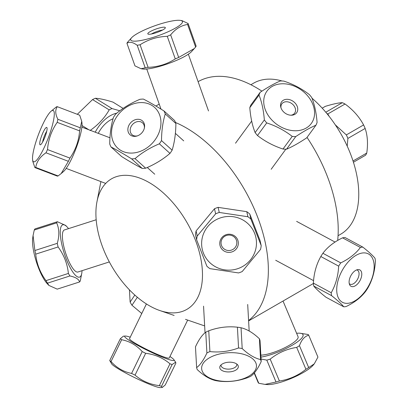 <?xml version="1.0" encoding="UTF-8"?>
<svg xmlns="http://www.w3.org/2000/svg" width="408" height="408" viewBox="0 0 408 408"><rect width="100%" height="100%" fill="white"/><g stroke="black" fill="none" stroke-linecap="round" stroke-linejoin="round"><path stroke-width="0.61" d="M338.059 235.717L340.711 234.187A87.169 50.327 -120 0 0 358.765 194.279A87.169 50.327 -120 0 0 311.998 98.206M282.096 80.988A87.169 50.327 -120 0 0 253.541 83.201L250.889 84.737M337.676 240.455A116.229 67.106 -120 0 0 338.222 229.867A116.229 67.106 -120 0 0 307.02 137.419M261.916 91.157A116.229 67.106 -120 0 0 198.104 81.656M248.584 320.53A116.229 67.106 -120 0 0 268.362 270.198A116.229 67.106 -120 0 0 175.501 122.492M185.497 319.347L202.511 325.186A116.229 67.106 -120 0 0 204.648 325.885M202.485 274.87A75.363 43.513 -120 0 0 154.515 185.946A75.363 43.513 -120 0 0 96.966 201.72A75.363 43.513 -120 0 0 159.788 310.524A75.363 43.513 -120 0 0 202.485 274.87M143.412 99.083A32.487 26.331 -48 0 0 139.949 99.307C130.688 103.204 122.589 108.146 115.648 114.128A32.487 26.331 -48 0 0 113.48 117.331C111.073 125.179 109.823 134.074 109.732 144.014A32.487 26.331 -48 0 0 111.027 146.987C116.719 149.899 123.573 153.857 131.58 158.855A32.487 26.331 -48 0 0 135.043 158.625C141.984 152.643 150.088 147.706 159.344 143.81A32.487 26.331 -48 0 0 161.512 140.607C161.599 130.667 162.848 121.773 165.26 113.924A32.487 26.331 -48 0 0 163.965 110.945C155.953 105.947 149.104 101.99 143.412 99.083M144.34 128.204A7.905 6.406 -48 0 0 142.571 122.905A7.905 6.406 -48 0 0 131.692 125.552A7.905 6.406 -48 0 0 131.993 134.65A7.905 6.406 -48 0 0 137.445 135.854M129.657 124.032A9.297 7.538 132 0 1 139.72 119.488A9.297 7.538 132 0 1 144.447 127.699A9.297 7.538 132 0 1 136.955 136.012A9.297 7.538 132 0 1 128.867 133.36A9.297 7.538 132 0 1 129.657 124.032M117.764 115.286A27.453 22.251 132 0 1 152.102 105.539A27.453 22.251 132 0 1 155.647 139.036A27.453 22.251 132 0 1 120.36 150.119A27.453 22.251 132 0 1 117.764 115.286M163.965 110.945L174.588 120.518A32.487 26.331 132 0 1 175.884 123.491C175.797 133.431 174.542 142.326 172.135 150.175A32.487 26.331 132 0 1 169.973 153.377C163.032 159.36 154.928 164.302 145.666 168.198A32.487 26.331 132 0 1 142.208 168.422C136.517 165.515 129.662 161.558 121.655 156.56L111.027 146.987M165.26 113.924L175.884 123.491M172.135 150.175L161.512 140.607M159.344 143.81L169.973 153.377M145.666 168.198L135.043 158.625M131.58 158.855L142.208 168.422M32.599 159.701L32.824 161.476L34.869 167.576L57.268 176.093A32.487 6.14 110.8 0 0 58.109 175.935L35.705 167.418C36.689 161.619 40.112 156.743 45.982 152.801A32.487 6.14 -69.2 0 0 47.522 149.573C48.302 139.572 51.525 130.499 57.197 122.359A32.487 6.14 -69.2 0 0 57.895 119.284C55.253 114.158 55.049 109.961 57.293 106.692A32.487 6.14 -69.2 0 0 56.457 106.85L50.995 111.308A27.453 5.187 110.8 0 1 52.55 110.415A27.453 5.187 110.8 0 1 49.072 135.782A27.453 5.187 110.8 0 1 33.935 161.843A27.453 5.187 110.8 0 1 32.599 159.701A27.453 5.187 110.8 0 1 38.566 134.278A27.453 5.187 110.8 0 1 50.995 111.308M34.869 167.576A32.487 6.14 -69.2 0 0 35.705 167.418M40.321 144.825A9.297 1.754 110.8 0 1 40.31 144.825A9.297 1.754 110.8 0 1 41.769 135.497A9.297 1.754 110.8 0 1 46.879 127.551A9.297 1.754 110.8 0 1 45.058 136.731A9.297 1.754 110.8 0 1 40.321 144.825M46.767 131.147A7.905 1.494 -69.2 0 0 42.616 142.066M57.293 106.692L79.698 115.209L81.738 121.309L80.299 127.801A32.487 6.14 110.8 0 1 79.601 130.876C78.821 140.877 75.597 149.945 69.926 158.09A32.487 6.14 110.8 0 1 68.386 161.318L61.195 173.543L58.109 175.935M61.195 173.543L63.566 171.477A27.453 5.187 -69.2 0 0 76 148.507A27.453 5.187 -69.2 0 0 81.967 123.083L81.738 121.309M80.299 127.801L57.895 119.284M57.197 122.359L79.601 130.876M69.926 158.09L47.522 149.573M45.982 152.801L68.386 161.318M68.386 273.447L45.982 280.633C40.112 272.59 36.689 263.762 35.705 254.148L58.109 246.962C63.98 255.005 67.407 263.833 68.386 273.447A32.487 8.644 72.2 0 0 69.926 275.956C75.597 277.165 78.821 279.164 79.601 281.948A32.487 8.644 72.2 0 0 80.299 280.826L81.84 272.875A27.453 7.303 -107.8 0 1 72.899 272.146A27.453 7.303 -107.8 0 1 61.674 243.795A27.453 7.303 -107.8 0 1 67.111 226.95A27.453 7.303 -107.8 0 1 68.539 228.628M79.601 281.948L57.197 289.134L48.924 285.437L47.522 283.142A32.487 8.644 -107.8 0 1 45.982 280.633M47.522 283.142L69.926 275.956M35.705 254.148A32.487 8.644 -107.8 0 1 34.869 250.522L33.073 235.559L32.722 237.981A27.453 7.303 72.2 0 0 34.644 255.76A27.453 7.303 72.2 0 0 47.456 283.907L48.924 285.437M33.073 235.559L34.267 230.03A32.487 8.644 -107.8 0 1 34.966 228.908L57.37 221.722A32.487 8.644 72.2 0 0 56.666 222.845C59.313 228.888 59.512 235.722 57.268 243.336A32.487 8.644 72.2 0 0 58.109 246.962M67.111 226.95L65.642 225.42L57.37 221.722M82.028 270.683A27.453 7.303 -107.8 0 1 81.84 272.875M96.181 219.759L64.408 229.954A22.083 5.875 72.2 0 0 65.555 252.776A22.083 5.875 72.2 0 0 77.897 272.009L109.329 261.926M57.268 243.336L34.869 250.522M34.267 230.03L56.666 222.845M169.952 356.505A27.453 2.734 -154.1 0 1 173.91 359.708A27.453 2.734 -154.1 0 1 168.8 359.514A27.453 2.734 -154.1 0 1 138.751 345.933A27.453 2.734 -154.1 0 1 125.276 336.049L123.369 336.166L120.36 338.691L109.732 360.529L111.71 363.941A27.453 2.734 25.9 0 0 129.617 375.09A27.453 2.734 25.9 0 0 155.647 386.555A27.453 2.734 25.9 0 0 160.339 387.6L162.251 387.483L161.512 386.335A32.487 3.233 -154.1 0 1 159.344 385.631C150.088 384.52 141.984 381.021 135.043 375.141A32.487 3.233 -154.1 0 1 131.58 373.417C123.573 371.846 116.719 367.889 111.027 361.554A32.487 3.233 -154.1 0 1 109.732 360.529M111.027 361.554L121.655 339.716C129.662 341.287 136.517 345.239 142.208 351.579A32.487 3.233 25.9 0 0 145.666 353.303C154.928 354.419 163.032 357.913 169.973 363.793A32.487 3.233 25.9 0 0 172.135 364.497L175.634 362.217L175.884 363.12L165.26 384.958L162.251 387.483M120.36 338.691A32.487 3.233 25.9 0 0 121.655 339.716M125.276 336.049A27.453 2.734 -154.1 0 1 129.091 336.819A27.453 2.734 -154.1 0 1 130.239 337.186M146.411 303.945L129.53 338.645A22.083 2.198 25.9 0 0 142.423 347.244A22.083 2.198 25.9 0 0 165 357.321A22.083 2.198 25.9 0 0 169.244 357.969L187.67 320.096M142.208 351.579L131.58 373.417M135.043 375.141L145.666 353.303M169.973 363.793L159.344 385.631M161.512 386.335L172.135 364.497M215.633 380.603A32.487 16.957 176.8 0 0 219.259 381.174C228.939 382.245 238.491 381.041 247.916 377.573A32.487 16.957 176.8 0 0 250.92 376.171C254.47 373.565 257.897 368.689 261.197 361.549A32.487 16.957 176.8 0 0 260.569 359.57C254.572 358.168 248.441 354.491 242.194 348.554A32.487 16.957 176.8 0 0 238.563 347.978C229.138 351.451 219.586 352.65 209.906 351.584A32.487 16.957 176.8 0 0 206.902 352.986C203.602 360.131 200.18 365.002 196.625 367.608A32.487 16.957 176.8 0 0 197.253 369.587C203.505 375.528 209.63 379.2 215.633 380.603M196.625 367.608L195.473 346.82C198.778 339.68 202.2 334.805 205.754 332.204A32.487 16.957 -3.2 0 1 208.753 330.796C218.183 327.328 227.735 326.125 237.41 327.196A32.487 16.957 -3.2 0 1 241.041 327.767C247.039 329.169 253.164 332.841 259.417 338.783A32.487 16.957 -3.2 0 1 260.044 340.762L261.197 361.549M211.691 356.648A27.453 14.331 -3.2 0 1 250.787 357.434A27.453 14.331 -3.2 0 1 245.106 378.038A27.453 14.331 -3.2 0 1 207.31 376.676A27.453 14.331 -3.2 0 1 211.691 356.648M234.926 370.576A9.297 4.855 -3.2 0 1 223.737 371.255A9.297 4.855 -3.2 0 1 220.269 365.823A9.297 4.855 -3.2 0 1 228.781 362.207A9.297 4.855 -3.2 0 1 237.64 364.859A9.297 4.855 -3.2 0 1 234.926 370.576M221.085 364.874A7.905 4.126 176.8 0 0 221.044 365.435A7.905 4.126 176.8 0 0 225.655 368.883A7.905 4.126 176.8 0 0 233.932 367.99A7.905 4.126 176.8 0 0 236.824 364.558A7.905 4.126 176.8 0 0 236.722 364.007M205.754 332.204L206.902 352.986M209.906 351.584L208.753 330.796M237.41 327.196L238.563 347.978M242.194 348.554L241.041 327.767M259.417 338.783L260.569 359.57M260.044 240.526L261.197 245.606L250.92 219.121L249.767 214.037L260.044 240.526M250.92 219.121A32.487 31.737 167.2 0 0 247.916 216.745L219.259 212.451A32.487 31.737 167.2 0 0 215.633 213.828L197.253 236.018A32.487 31.737 167.2 0 0 196.625 239.771L206.902 266.261A32.487 31.737 167.2 0 0 209.906 268.637L238.563 272.932A32.487 31.737 167.2 0 0 242.194 271.555L260.569 249.364A32.487 31.737 167.2 0 0 261.197 245.606M196.625 239.771L195.473 234.692A32.487 31.737 -12.8 0 1 196.1 230.933L214.481 208.748A32.487 31.737 -12.8 0 1 218.107 207.366L246.764 211.665A32.487 31.737 -12.8 0 1 249.767 214.037M211.691 264.257A27.453 26.821 -12.8 0 1 208.345 225.889A27.453 26.821 -12.8 0 1 247.646 223.38A27.453 26.821 -12.8 0 1 249.752 260.702A27.453 26.821 -12.8 0 1 211.691 264.257M234.926 236.196A9.297 9.083 -12.8 0 1 232.336 251.767A9.297 9.083 -12.8 0 1 219.881 241.919A9.297 9.083 -12.8 0 1 234.926 236.196M233.932 236.757A7.905 7.721 167.2 0 0 221.228 244.54A7.905 7.721 167.2 0 0 230.642 250.323A7.905 7.721 167.2 0 0 233.932 236.757M246.764 211.665L247.916 216.745M197.253 236.018L196.1 230.933M214.481 208.748L215.633 213.828M219.259 212.451L218.107 207.366M311.758 97.583A32.487 24.954 36.2 0 0 309.381 94.625C301.884 88.745 293.383 84.247 283.871 81.121A32.487 24.954 36.2 0 0 280.347 80.957C274.625 83.365 267.898 87.144 260.166 92.305A32.487 24.954 36.2 0 0 259.019 95.1C261.803 102.005 263.573 110.288 264.343 119.947A32.487 24.954 36.2 0 0 266.72 122.91C276.231 126.031 284.733 130.535 292.23 136.41A32.487 24.954 36.2 0 0 295.754 136.578C303.486 131.417 310.213 127.633 315.935 125.225A32.487 24.954 36.2 0 0 317.082 122.436C316.312 112.776 314.537 104.489 311.758 97.583M294.178 130.739A27.453 21.088 -143.8 0 1 264.093 105.386A27.453 21.088 -143.8 0 1 285.62 83.905A27.453 21.088 -143.8 0 1 314.206 109.14A27.453 21.088 -143.8 0 1 294.178 130.739M287.446 99.312A9.297 7.14 -143.8 0 1 297.498 107.284A9.297 7.14 -143.8 0 1 291.644 115.214A9.297 7.14 -143.8 0 1 280.816 107.294A9.297 7.14 -143.8 0 1 287.446 99.312M290.965 115.219A7.905 6.069 36.2 0 0 294.617 113.179A7.905 6.069 36.2 0 0 294.153 106.004A7.905 6.069 36.2 0 0 286.788 101.755A7.905 6.069 36.2 0 0 281.857 103.846A7.905 6.069 36.2 0 0 281.02 107.942M315.935 125.225L306.709 137.843C298.972 143.004 292.245 146.788 286.528 149.195A32.487 24.954 -143.8 0 1 283.004 149.027C273.493 145.901 264.991 141.403 257.494 135.527A32.487 24.954 -143.8 0 1 255.117 132.564C252.338 125.659 250.563 117.377 249.793 107.717A32.487 24.954 -143.8 0 1 250.94 104.922L260.166 92.305M286.528 149.195L295.754 136.578M292.23 136.41L283.004 149.027M257.494 135.527L266.72 122.91M264.343 119.947L255.117 132.564M249.793 107.717L259.019 95.1M131.621 37.709L127.459 42.345A32.487 6.207 -19.6 0 0 126.944 43.299C129.484 41.488 132.901 42.141 137.19 45.263A32.487 6.207 -19.6 0 0 140.077 44.763C148.262 39.484 157.325 36.674 167.26 36.322A32.487 6.207 -19.6 0 0 170.661 34.869C175.43 28.942 181.076 25.475 187.593 24.475A32.487 6.207 -19.6 0 0 188.108 23.521L182.039 20.655L180.336 20.4A27.453 5.243 160.4 0 1 182.243 22.751A27.453 5.243 160.4 0 1 152.159 37.694A27.453 5.243 160.4 0 1 131.162 38.27A27.453 5.243 160.4 0 1 131.621 37.709A27.453 5.243 160.4 0 1 154.816 25.78A27.453 5.243 160.4 0 1 180.336 20.4M147.874 33.42A9.297 1.775 160.4 0 1 157.386 28.57A9.297 1.775 160.4 0 1 165.342 27.815A9.297 1.775 160.4 0 1 157.167 32.395A9.297 1.775 160.4 0 1 147.931 34.002A9.297 1.775 160.4 0 1 147.874 33.42M162.603 30.029A7.905 1.51 -19.6 0 0 151.455 33.992M188.108 23.521L196.131 46.094A32.487 6.207 160.4 0 1 195.616 47.047L194.285 48.572L178.684 57.446A32.487 6.207 160.4 0 1 175.277 58.9C167.096 64.173 158.034 66.989 148.099 67.335A32.487 6.207 160.4 0 1 145.212 67.835L141.035 68.738L134.966 65.872L126.944 43.299M141.035 68.738L142.739 68.993A27.453 5.243 -19.6 0 0 168.259 63.612A27.453 5.243 -19.6 0 0 191.449 51.683L194.285 48.572M187.593 24.475L195.616 47.047M178.684 57.446L170.661 34.869M167.26 36.322L175.277 58.9M148.099 67.335L140.077 44.763M137.19 45.263L145.212 67.835M88.857 129.775L82.018 125.537M77.311 114.301L92.56 99.572L109.206 109.874C104.647 117.881 98.267 124.766 90.076 130.524M92.56 99.572A32.487 19.4 -58.2 0 1 95.396 98.272C99.44 98.43 105.305 99.715 112.985 102.122L123.129 108.401M119.825 110.787L112.037 108.579A32.487 19.4 121.8 0 0 109.206 109.874M95.227 132.192A27.453 16.396 -58.2 0 1 111.139 115.24A27.453 16.396 -58.2 0 1 116.775 113.184M113.077 118.748A22.083 13.189 121.8 0 0 98.262 133.345M112.037 108.579L95.396 98.272M141.765 313.502L131.968 305.25A32.487 26.26 -146.1 0 1 130.126 302.042L129.433 289.838M134.824 295.06L130.126 302.042M131.968 305.25L137.348 297.259M261.054 359.035L266.806 360.131A32.487 7.517 -22.9 0 0 270.183 359.132C278.016 352.833 286.85 348.927 296.692 347.402A32.487 7.517 -22.9 0 0 299.457 345.688C301.532 339.808 304.618 336.314 308.713 335.213A32.487 7.517 -22.9 0 0 308.096 334.499L299.763 333.203A27.453 6.349 157.1 0 1 302.461 333.974A27.453 6.349 157.1 0 1 290.817 346.04A27.453 6.349 157.1 0 1 260.952 357.122M265.022 384.397L267.113 384.555A27.453 6.349 -22.9 0 0 291.618 378.277A27.453 6.349 -22.9 0 0 313.216 365.114L314.277 363.849L308.683 367.567A32.487 7.517 157.1 0 1 305.923 369.281C298.09 375.579 289.252 379.491 279.409 381.011A32.487 7.517 157.1 0 1 276.032 382.01L265.022 384.397L258.779 383.26A32.487 7.517 157.1 0 1 258.162 382.546L254.174 373.08M308.713 335.213L317.939 357.092L314.277 363.849M296.606 333.275A27.453 6.349 157.1 0 1 299.763 333.203M260.839 355.123A22.083 5.11 -22.9 0 0 284.697 347.764A22.083 5.11 -22.9 0 0 298.075 336.753L283.019 301.048M258.779 383.26L254.383 372.835M266.806 360.131L276.032 382.01M279.409 381.011L270.183 359.132M296.692 347.402L305.923 369.281M308.683 367.567L299.457 345.688M342.541 237.844L360.392 247.452C355.796 253.643 349.248 258.789 340.757 262.89L322.906 253.276C327.502 247.085 334.05 241.939 342.541 237.844A32.487 18.09 -61.7 0 1 344.995 237.512L362.845 247.121A32.487 18.09 118.3 0 0 360.392 247.452M366.95 288.665A27.453 15.29 -61.7 0 1 340.333 300.716A27.453 15.29 -61.7 0 1 344.826 266.215A27.453 15.29 -61.7 0 1 370.541 255.515A27.453 15.29 -61.7 0 1 366.95 288.665M340.757 262.89A32.487 18.09 118.3 0 0 338.671 266.133C338.135 276.048 335.651 284.917 331.225 292.735A32.487 18.09 118.3 0 0 331.592 295.652C337.6 300.421 341.664 304.144 343.781 306.821A32.487 18.09 118.3 0 0 346.234 306.49C354.725 302.394 361.274 297.248 365.869 291.057A32.487 18.09 118.3 0 0 367.96 287.813C372.387 279.99 374.87 271.126 375.401 261.207A32.487 18.09 118.3 0 0 375.034 258.295C372.922 255.617 368.858 251.894 362.845 247.121M351.538 274.543A9.297 5.176 -61.7 0 1 357.74 269.617A9.297 5.176 -61.7 0 1 359.999 280.571A9.297 5.176 -61.7 0 1 349.61 284.713A9.297 5.176 -61.7 0 1 351.538 274.543M349.248 283.591A7.905 4.401 118.3 0 0 349.926 284.121A7.905 4.401 118.3 0 0 357.546 279.25A7.905 4.401 118.3 0 0 357.418 270.203A7.905 4.401 118.3 0 0 356.597 269.933M343.781 306.821L325.931 297.208C319.918 292.439 315.858 288.716 313.742 286.039A32.487 18.09 -61.7 0 1 313.375 283.127C313.91 273.207 316.389 264.338 320.821 256.52A32.487 18.09 -61.7 0 1 322.906 253.276M320.821 256.52L338.671 266.133M313.742 286.039L331.592 295.652M331.225 292.735L313.375 283.127M322.213 108.161L325.365 106.34C332.897 104.035 338.543 102.816 342.307 102.683A32.487 18.758 60 0 1 345.046 104.014C353.114 109.905 359.295 116.882 363.594 124.945A32.487 18.758 60 0 1 365.15 128.459C367.567 135.568 368.103 143.764 366.756 153.046A32.487 18.758 60 0 1 365.573 155.229L353.43 162.236M347.218 146.135L347.891 138.424A32.487 18.758 -120 0 0 346.336 134.91L335.279 124.823M329.21 116.443L327.787 113.98A32.487 18.758 -120 0 0 326.818 113.465M366.756 153.046L353.027 160.976M347.891 138.424L365.15 128.459M363.594 124.945L346.336 134.91M327.787 113.98L345.046 104.014M342.307 102.683L325.783 112.22M159.212 104.111L155.887 106.029M313.405 283.504L248.61 320.912M159.788 310.524L174.134 315.45M96.966 201.72L100.898 181.601M147.273 167.494L154.744 174.221M175.369 133.36L183.722 140.882M66.183 168.402L105.708 183.427M81.881 127.118L109.966 137.797M173.91 359.708L175.634 362.217M249.171 331.026L247.697 304.46M205.03 332.785L203.556 306.158M251.69 121.079L235.518 143.198M285.845 149.19L271.167 169.264M146.737 69.003L160.992 109.109M188.353 54.213L208.514 110.94M335.065 242.066L296.631 221.376M313.574 280.653L275.691 260.263"/></g></svg>
